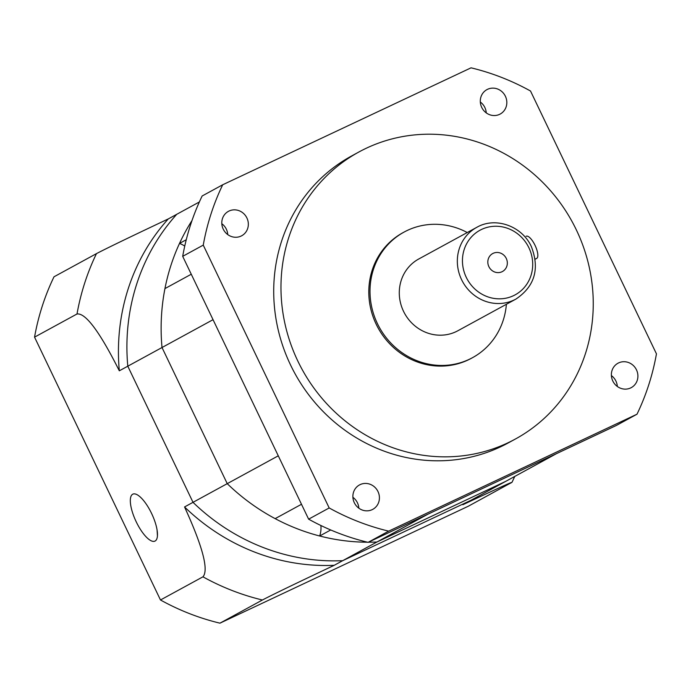 <?xml version="1.0" encoding="UTF-8"?>
<svg xmlns="http://www.w3.org/2000/svg" width="691" height="691" viewBox="0 0 691 691"><rect width="100%" height="100%" fill="white"/><g stroke="black" fill="none" stroke-linecap="round" stroke-linejoin="round"><path stroke-width="1.04" d="M184.747 246.1A24.522 23.088 61.4 0 0 179.496 243.431L186.259 239.742M191.269 274.232L164.942 288.596A206.376 194.292 61.4 0 0 162.014 347.521L227.235 483.657A206.376 194.292 61.4 0 0 275.156 518.639L301.492 504.275M514.786 476.401L512.005 482.301L468.291 506.235L219.954 623.17A241.107 227.002 61.4 0 1 160.485 599.987L34.55 337.148A241.107 227.002 61.4 0 1 54.002 276.797L96.464 253.632C109.523 246.765 145.093 229.878 168.276 218.926L176.741 214.305A206.376 194.292 61.4 0 0 127.792 366.195L213.044 319.683L278.274 455.818L227.235 483.657A206.376 194.292 61.4 0 0 367.491 542.21A206.376 194.292 61.4 0 1 319.665 535.991L330.713 529.971M368.407 542.21A206.376 194.292 61.4 0 0 376.923 542.012L427.954 514.173L556.583 453.598L505.553 481.446L376.923 542.012L505.553 481.446L471.322 500.111L342.693 560.677L334.228 565.298C311.252 576.147 275.484 593.128 262.416 600.004A241.107 227.002 -118.6 0 1 202.947 576.821C210.841 567.942 195.631 531.249 184.549 506.944L193.014 502.331A206.376 194.292 61.4 0 0 342.693 560.677L376.923 542.012A206.376 194.292 61.4 0 1 368.407 542.21M510.761 483.069C516.972 479.424 485.151 494.272 462.858 504.732L471.322 500.111L342.693 560.677A206.376 194.292 61.4 0 1 193.014 502.331L127.792 366.195L193.014 502.331L227.235 483.657L162.014 347.521A206.376 194.292 61.4 0 1 192.012 220.533A206.376 194.292 61.4 0 0 179.496 243.431M319.665 535.991A24.522 23.088 61.4 0 0 320.883 525.505M488.874 266.64A10.218 9.622 61.4 0 0 502.469 271.511A10.218 9.622 61.4 0 0 506.278 258.443A10.218 9.622 61.4 0 0 492.683 253.571A10.218 9.622 61.4 0 0 488.874 266.64M476.799 227.322L418.746 258.995A40.864 38.471 61.4 0 0 403.501 311.261A40.864 38.471 61.4 0 0 457.891 330.739L515.935 299.073C534.713 286.376 539.861 268.911 531.388 246.678C522.171 226.052 495.438 216.456 476.799 227.322A40.864 38.471 61.4 0 0 461.553 279.596A40.864 38.471 61.4 0 0 515.935 299.073M354.31 502.711A13.898 13.077 61.4 0 0 372.803 509.336A13.898 13.077 61.4 0 0 377.986 491.56A13.898 13.077 61.4 0 0 359.493 484.935A13.898 13.077 61.4 0 0 354.31 502.711M358.836 508.179A13.898 13.077 61.4 0 0 357.42 502.78A13.898 13.077 61.4 0 0 352.902 497.304M612.796 380.991A13.898 13.077 61.4 0 0 631.289 387.616A13.898 13.077 61.4 0 0 636.471 369.84A13.898 13.077 61.4 0 0 617.987 363.224A13.898 13.077 61.4 0 0 612.796 380.991M617.322 386.459A13.898 13.077 61.4 0 0 615.914 381.061A13.898 13.077 61.4 0 0 611.388 375.584M481.722 107.407A13.898 13.077 61.4 0 0 500.215 114.032A13.898 13.077 61.4 0 0 505.397 96.265A13.898 13.077 61.4 0 0 486.905 89.64A13.898 13.077 61.4 0 0 481.722 107.407M486.248 112.883A13.898 13.077 61.4 0 0 484.84 107.476A13.898 13.077 61.4 0 0 480.314 102.009M223.228 229.127A13.898 13.077 61.4 0 0 241.72 235.752A13.898 13.077 61.4 0 0 246.903 217.976A13.898 13.077 61.4 0 0 228.41 211.351A13.898 13.077 61.4 0 0 223.228 229.127M227.754 234.595A13.898 13.077 61.4 0 0 226.346 229.196A13.898 13.077 61.4 0 0 221.82 223.72M467.254 232.53A71.519 67.329 61.4 0 0 404.071 232.081L402.862 232.746A71.519 67.329 61.4 0 0 376.18 324.217A71.519 67.329 61.4 0 0 471.357 358.309L472.566 357.653A71.519 67.329 61.4 0 0 506.391 304.282M404.071 232.081A71.519 67.329 61.4 0 0 377.39 323.552A71.519 67.329 61.4 0 0 472.566 357.653M358.828 152.029L351.572 155.985A163.465 153.894 61.4 0 0 290.591 365.064A163.465 153.894 61.4 0 0 508.135 442.983L515.391 439.027A163.465 153.894 61.4 0 0 576.372 229.948A163.465 153.894 61.4 0 0 358.828 152.029A163.465 153.894 61.4 0 0 297.847 361.099A163.465 153.894 61.4 0 0 515.391 439.027M222.709 184.765L202.143 195.985A241.107 227.002 61.4 0 0 182.692 256.335L308.627 519.166L329.184 507.954A241.107 227.002 61.4 0 0 388.662 531.137L636.998 414.203A241.107 227.002 61.4 0 0 656.45 353.852L530.515 91.013A241.107 227.002 61.4 0 0 471.046 67.83L222.709 184.765A241.107 227.002 61.4 0 0 203.258 245.115L329.184 507.954M308.627 519.166A241.107 227.002 61.4 0 0 368.096 542.357L388.662 531.137M182.692 256.335L203.258 245.115M368.096 542.357L616.441 425.414L636.998 414.203M526.197 236.236L526.127 236.27A12.257 4.129 64.8 0 1 526.197 236.236A12.257 4.129 64.8 0 1 535.102 245.46A12.257 4.129 64.8 0 1 536.717 258.382L535.18 259.22M157.444 535.896L157.073 529.937M132.689 494.229A25.947 8.733 -115.2 0 0 136.11 521.584A25.947 8.733 -115.2 0 0 154.957 541.105A25.947 8.733 -115.2 0 0 155.112 541.027A25.947 8.733 -115.2 0 0 151.692 513.672A25.947 8.733 -115.2 0 0 132.845 494.151A25.947 8.733 -115.2 0 0 132.689 494.229M219.954 623.17L262.416 600.004M160.485 599.987L202.947 576.821M34.55 337.148L77.012 313.982A241.107 227.002 -118.6 0 1 96.464 253.632M184.549 506.944A206.376 194.292 61.4 0 0 334.228 565.298M199.362 201.971L176.741 214.305A206.376 194.292 61.4 0 0 127.792 366.195L119.318 370.808C107.459 347.193 88.396 312.341 77.012 313.982M168.276 218.926A206.376 194.292 61.4 0 0 119.318 370.808M528.909 247.784A36.778 34.628 61.4 0 0 481.687 229.377A36.778 34.628 61.4 0 0 466.244 277.298A36.778 34.628 61.4 0 0 513.465 295.705A36.778 34.628 61.4 0 0 528.909 247.784M535.162 259.116L536.717 258.382"/></g></svg>
